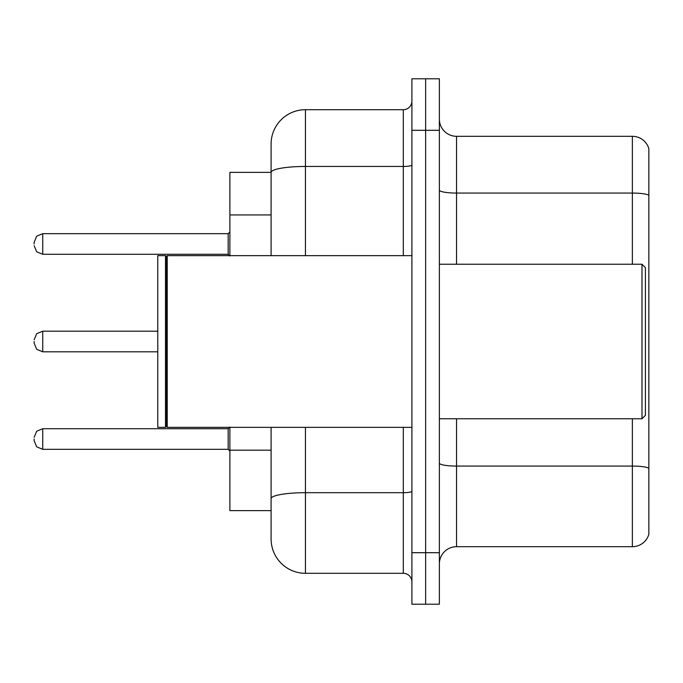 <?xml version="1.0" encoding="UTF-8"?>
<svg xmlns="http://www.w3.org/2000/svg" width="683" height="683" viewBox="0 0 683 683"><rect width="100%" height="100%" fill="white"/><g stroke="black" fill="none" stroke-linecap="round" stroke-linejoin="round"><path stroke-width="1.02" d="M271.1 172.372L229.889 172.372L229.889 255.647M305.446 427.353L305.446 573.302A34.338 34.338 0 0 1 271.1 538.955L271.1 510.628L229.889 510.628L229.889 427.353M439.374 563.859A17.169 17.169 0 0 1 456.543 546.69L632.364 546.69L632.364 418.764M425.637 552.692L425.637 604.207L439.374 604.207L439.374 552.692L425.637 552.692L425.637 604.207L411.9 604.207L411.9 552.692L425.637 552.692L425.637 130.308L425.637 552.692M411.9 552.692L411.9 78.793L425.637 78.793L425.637 130.308L425.637 78.793L439.374 78.793L439.374 552.692M648.85 148.681A17.169 17.169 0 0 0 632.364 136.31A17.169 17.169 0 0 1 648.85 148.681L648.85 534.319A17.169 17.169 0 0 1 632.364 546.69M648.85 195.218L648.85 195.218A17.169 2.98 180 0 0 632.364 193.067L632.364 136.31L456.543 136.31A17.169 17.169 0 0 1 439.374 119.141A17.169 17.169 0 0 0 456.543 136.31L456.543 264.236M648.85 195.458L648.85 468.222A17.169 2.98 180 0 0 632.364 466.079L456.543 466.079L456.543 546.69M271.1 538.955L271.1 459.616M305.446 573.302L403.311 573.302L403.311 427.353M271.1 205.498L271.1 144.045A34.338 34.338 0 0 1 305.446 109.698L403.311 109.698A8.589 8.589 0 0 0 411.9 101.118M411.9 491.205A8.589 1.494 0 0 1 403.311 492.691L305.446 492.691A34.338 5.959 180 0 0 271.1 498.658L271.1 427.353M271.1 255.647L271.1 172.415A34.338 5.959 180 0 1 305.446 166.456L403.311 166.456L403.311 109.698M271.1 144.045L271.1 162.93M411.9 581.882A8.589 8.589 0 0 0 403.311 573.302M641.986 264.236L645.418 267.668L645.418 415.332L641.986 418.764L641.986 264.236L439.374 264.236M167.224 427.353L166.362 426.491L166.362 256.509L167.224 255.647L167.224 427.353L411.9 427.353M165.499 427.353L157.773 427.353L157.773 255.647L165.499 255.647L165.499 427.353L166.362 426.491M34.15 439.024L34.15 440.748L34.15 439.024M34.15 341.5L34.15 343.216L34.15 341.5M34.15 243.976L34.15 242.252L34.15 243.976M271.1 214.94L229.889 214.94M271.1 450.174L229.889 450.174M632.364 264.236L632.364 193.067L456.543 193.067A17.169 2.98 0 0 1 439.374 190.087M439.374 130.308L411.9 130.308M456.543 418.764L456.543 466.079A17.169 2.98 0 0 1 439.374 463.1M305.446 109.698L305.446 255.647M403.311 255.647L403.311 166.456A8.589 1.494 0 0 0 411.9 164.962M34.15 437.308L36.711 431.195L42.739 428.728L42.739 449.329L228.173 449.329L228.173 428.728L229.889 427.012M157.773 331.195L42.739 331.195L42.739 351.805L36.711 349.337L34.15 343.216M228.173 233.671L42.739 233.671L42.739 254.272L228.173 254.272L228.173 233.671L229.889 231.955M439.374 418.764L641.986 418.764M166.362 256.509L165.499 255.647M167.224 255.647L411.9 255.647M228.173 449.329L229.889 451.045M42.739 428.728L228.173 428.728M42.739 449.329L36.711 446.861L34.15 440.748M42.739 351.805L157.773 351.805M42.739 331.195L36.711 333.663L34.15 339.784M42.739 254.272L36.711 251.805L34.15 245.692M42.739 233.671L36.711 236.139L34.15 242.252M228.173 254.272L229.889 255.988"/></g></svg>
